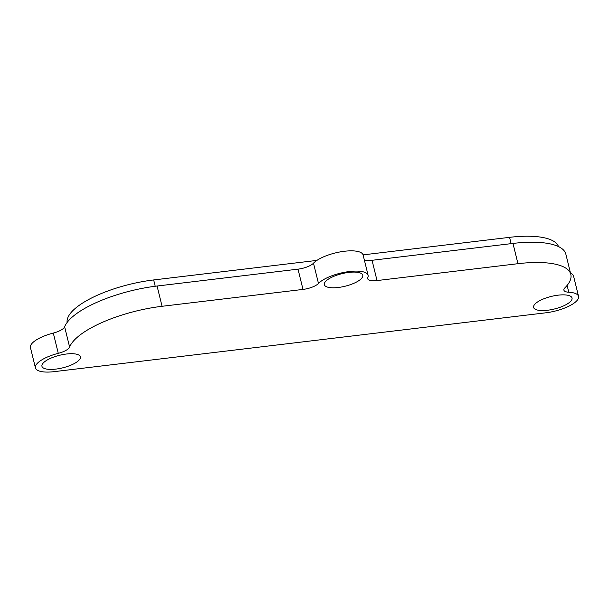 <?xml version="1.0" encoding="UTF-8"?>
<svg xmlns="http://www.w3.org/2000/svg" width="609" height="609" viewBox="0 0 609 609"><rect width="100%" height="100%" fill="white"/><g stroke="black" fill="none" stroke-linecap="round" stroke-linejoin="round"><path stroke-width="0.91" d="M67.135 322.45A69.784 22.837 -13.8 0 1 69.662 314.366A69.784 22.837 -13.8 0 1 153.674 279.942L316.908 260.401M571.356 300.488A19.785 6.478 166.2 0 0 570.306 296.103A19.785 6.478 166.2 0 0 551.312 296.416A19.785 6.478 166.2 0 0 534.276 304.926A19.785 6.478 166.2 0 0 534.253 304.964A19.785 6.478 166.2 0 0 547.575 310.247A19.785 6.478 166.2 0 0 571.356 300.488M362.081 277.727A19.785 6.478 166.2 0 0 361.038 273.334A19.785 6.478 166.2 0 0 342.037 273.647A19.785 6.478 166.2 0 0 325.008 282.157A19.785 6.478 166.2 0 0 324.985 282.195A19.785 6.478 166.2 0 0 338.299 287.478A19.785 6.478 166.2 0 0 362.081 277.727M79.703 359.333A19.785 6.478 166.2 0 0 78.652 354.948A19.785 6.478 166.2 0 0 59.659 355.26A19.785 6.478 166.2 0 0 42.622 363.771A19.785 6.478 166.2 0 0 42.6 363.801A19.785 6.478 166.2 0 0 55.921 369.092A19.785 6.478 166.2 0 0 79.703 359.333M577.644 299.742A26.499 8.671 166.2 0 0 578.55 296.393A26.499 8.671 166.2 0 0 568.791 292.236A13.253 4.339 -13.8 0 1 563.904 290.158A13.253 4.339 -13.8 0 1 564.946 287.798A75.082 24.566 166.2 0 0 568.258 283.893A75.082 24.566 166.2 0 0 570.823 274.408A75.082 24.566 166.2 0 0 517.954 263.697L377.017 280.566A13.253 4.339 -13.8 0 1 367.691 278.671A13.253 4.339 -13.8 0 1 367.828 277.552A26.499 8.671 166.2 0 0 368.102 275.306A26.499 8.671 166.2 0 0 346.331 271.964A26.499 8.671 166.2 0 0 318.477 283.459A13.253 4.339 -13.8 0 1 302.993 289.42L162.063 306.289A75.082 24.566 166.2 0 0 69.616 347.084A13.253 4.339 -13.8 0 1 69.251 347.747A13.253 4.339 -13.8 0 1 58.281 353.334A26.499 8.671 166.2 0 0 35.429 367.874A26.499 8.671 166.2 0 0 54.087 371.657L545.74 312.813A26.499 8.671 166.2 0 0 577.644 299.742M578.55 296.393L573.571 276.128A26.499 8.671 166.2 0 0 570.542 273.258M368.102 275.306L363.124 255.042A26.499 8.671 166.2 0 0 341.36 251.7A26.499 8.671 166.2 0 0 313.498 263.195A13.253 4.339 -13.8 0 1 298.014 269.155L157.084 286.024A75.082 24.566 166.2 0 0 64.638 326.82A13.253 4.339 -13.8 0 1 64.272 327.482A13.253 4.339 -13.8 0 1 53.303 333.07A26.499 8.671 166.2 0 0 30.45 347.61L35.429 367.874M570.823 274.408L565.845 254.143A75.082 24.566 166.2 0 0 512.976 243.433L372.046 260.294A13.253 4.339 -13.8 0 1 364.311 259.876M363.078 254.874L509.566 237.343A69.784 22.837 -13.8 0 1 558.491 246.576M153.674 279.942L155.226 286.253M568.791 292.236L567.108 285.408M58.281 353.334L53.303 333.07M517.954 263.697L512.976 243.433M377.017 280.566L372.046 260.294M318.477 283.459L313.498 263.195M302.993 289.42L298.014 269.155M162.063 306.289L157.084 286.024M69.616 347.084L64.638 326.82M509.566 237.343L511.118 243.653"/></g></svg>
